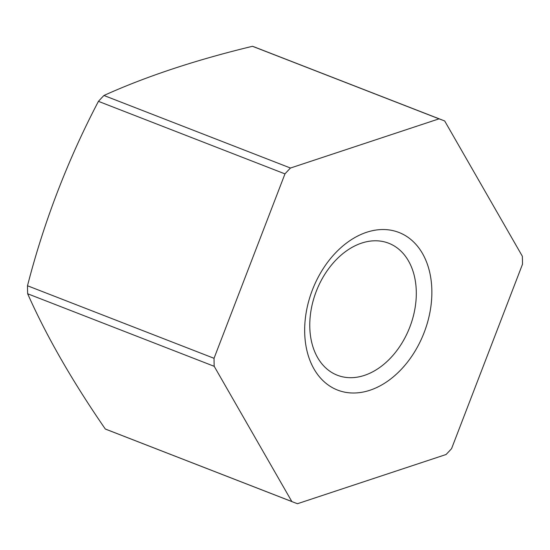 <?xml version="1.0" encoding="UTF-8"?>
<svg xmlns="http://www.w3.org/2000/svg" width="550" height="550" viewBox="0 0 550 550"><rect width="100%" height="100%" fill="white"/><g stroke="black" fill="none" stroke-linecap="round" stroke-linejoin="round"><path stroke-width="0.82" d="M27.5 285.766A205.067 145.001 111.3 0 0 27.548 289.781A205.067 145.001 111.3 0 0 27.665 293.776L214.204 366.314A205.067 145.001 -68.7 0 1 214.032 358.304L27.5 285.766A608.238 430.079 -69.2 0 1 98.436 101.344L284.969 173.882A205.067 145.001 -68.7 0 1 290.469 168.032L103.936 95.487A205.067 145.001 111.3 0 0 98.436 101.344M252.498 46.296L439.038 118.841A205.067 145.001 -68.7 0 1 442.592 120.147L256.059 47.609A205.067 145.001 111.3 0 0 252.498 46.296A608.238 216.989 -1.2 0 0 103.936 95.487M416.288 291.603A70.819 50.078 111.3 0 0 388.706 243.231A70.819 50.078 111.3 0 0 361.652 243.093A70.819 50.078 111.3 0 0 309.788 326.865A70.819 50.078 111.3 0 0 337.37 375.244A70.819 50.078 111.3 0 0 364.423 375.382A70.819 50.078 111.3 0 0 416.288 291.603M304.686 332.324A84.562 59.799 -68.7 0 1 366.616 232.286A84.562 59.799 -68.7 0 1 431.846 290.221A84.562 59.799 -68.7 0 1 369.923 390.252A84.562 59.799 -68.7 0 1 304.686 332.324M291.837 501.545L105.297 429.007A205.067 145.001 111.3 0 0 107.408 429.853L293.941 502.391A205.067 145.001 -68.7 0 1 291.837 501.545L214.204 366.314M442.592 120.147A205.067 145.001 -68.7 0 1 444.703 120.993L522.335 256.224A205.067 145.001 -68.7 0 1 522.5 264.234L451.564 448.656A205.067 145.001 -68.7 0 1 446.064 454.513L297.502 503.704A205.067 145.001 -68.7 0 1 293.941 502.391M214.032 358.304L284.969 173.882M290.469 168.032L439.038 118.841M27.665 293.776A608.238 213.091 -136.8 0 0 105.297 429.007"/></g></svg>

